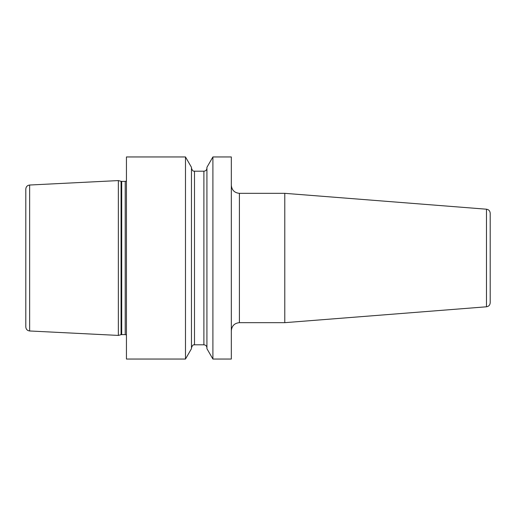 <?xml version="1.0" encoding="UTF-8"?>
<svg xmlns="http://www.w3.org/2000/svg" width="516" height="516" viewBox="0 0 516 516"><rect width="100%" height="100%" fill="white"/><g stroke="black" fill="none" stroke-linecap="round" stroke-linejoin="round"><path stroke-width="0.77" d="M118.358 258L118.358 335.419L29.638 330.975C27.29 330.646 26.013 329.298 25.8 326.938L25.8 189.062C26.013 186.702 27.29 185.354 29.638 185.025L118.358 180.581L118.358 258M185.483 156.954L126.439 156.954L126.439 359.046L185.483 359.046L185.483 156.954L191.462 167.313L191.462 348.687L185.483 359.046M231.323 258L231.323 359.046L212.902 359.046L212.902 156.954L231.323 156.954L231.323 258M212.902 156.954L206.922 167.313L206.922 348.687L212.902 359.046M239.405 322.668L239.405 193.332L284.78 193.332L284.78 322.668L239.405 322.668C234.496 323.145 231.807 325.841 231.323 330.75M486.478 209.206L486.478 306.794C488.762 306.414 490 305.072 490.2 302.763L490.2 213.237C490 210.928 488.762 209.586 486.478 209.206L284.78 193.332M29.638 185.025L29.638 330.975M118.358 335.419L121.066 334.69L121.066 181.31L118.358 180.581M121.066 334.69L121.692 334.613L121.692 181.387L121.066 181.31M121.692 334.613L125.22 334.613L125.22 181.387L121.692 181.387M203.891 171.202L194.493 171.202L194.493 344.798L203.891 344.798L203.891 171.202C205.729 171.022 206.742 170.016 206.922 168.171M125.22 181.387L126.439 181.058M125.22 334.613L126.439 334.942M203.891 344.798C205.729 344.978 206.742 345.984 206.922 347.829M194.493 171.202C194.068 170.777 193.029 172.37 191.462 168.171M194.493 344.798C194.068 345.223 193.029 343.63 191.462 347.829M239.405 193.332C234.496 192.855 231.807 190.159 231.323 185.25M486.478 306.794L284.78 322.668"/></g></svg>
